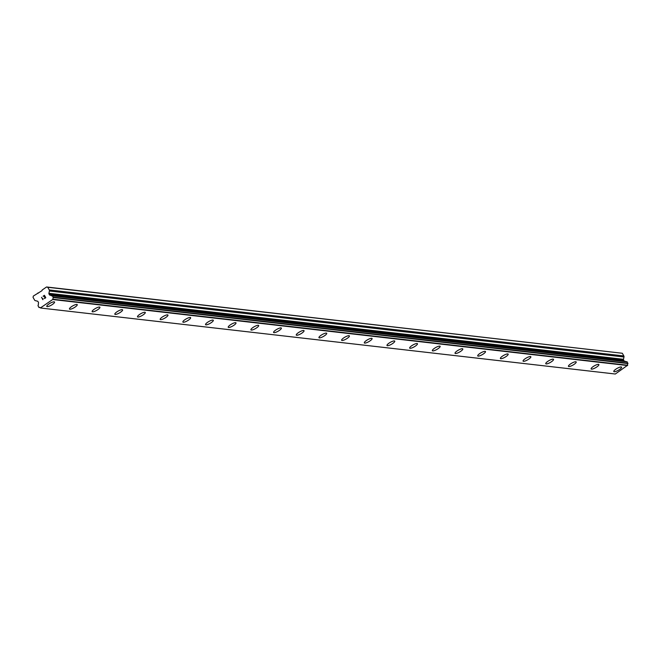 <?xml version="1.0" encoding="UTF-8"?>
<svg xmlns="http://www.w3.org/2000/svg" width="661" height="661" viewBox="0 0 661 661"><rect width="100%" height="100%" fill="white"/><g stroke="black" fill="none" stroke-linecap="round" stroke-linejoin="round"><path stroke-width="0.99" d="M54.557 302.027A4.462 1.124 -29.5 0 1 51.864 304.828A4.462 1.124 -29.5 0 1 47.187 306.63A4.462 1.124 -29.5 0 1 46.791 306.431A4.462 1.124 -29.5 0 1 49.484 303.63A4.462 1.124 -29.5 0 1 54.169 301.829A4.462 1.124 -29.5 0 1 54.557 302.027A4.462 1.124 -29.5 0 1 51.855 304.828A4.462 1.124 -29.5 0 1 47.179 306.621A4.462 1.124 -29.5 0 1 46.782 306.423M77.238 304.638A4.462 1.124 -29.5 0 1 74.544 307.439A4.462 1.124 -29.5 0 1 69.859 309.232A4.462 1.124 -29.5 0 1 69.471 309.034A4.462 1.124 -29.5 0 1 72.165 306.233A4.462 1.124 -29.5 0 1 76.85 304.44A4.462 1.124 -29.5 0 1 77.238 304.638A4.462 1.124 -29.5 0 1 74.536 307.431A4.462 1.124 -29.5 0 1 69.859 309.224A4.462 1.124 -29.5 0 1 69.463 309.034M99.918 307.241A4.462 1.124 -29.5 0 1 97.225 310.042A4.462 1.124 -29.5 0 1 92.54 311.835A4.462 1.124 -29.5 0 1 92.152 311.637A4.462 1.124 -29.5 0 1 94.845 308.836A4.462 1.124 -29.5 0 1 99.53 307.043A4.462 1.124 -29.5 0 1 99.918 307.241A4.462 1.124 -29.5 0 1 97.217 310.042A4.462 1.124 -29.5 0 1 92.54 311.827A4.462 1.124 -29.5 0 1 92.143 311.637M122.599 309.844A4.462 1.124 -29.5 0 1 119.905 312.645A4.462 1.124 -29.5 0 1 115.221 314.446A4.462 1.124 -29.5 0 1 114.832 314.248A4.462 1.124 -29.5 0 1 117.526 311.447A4.462 1.124 -29.5 0 1 122.211 309.645A4.462 1.124 -29.5 0 1 122.599 309.844A4.462 1.124 -29.5 0 1 119.897 312.645A4.462 1.124 -29.5 0 1 115.221 314.438A4.462 1.124 -29.5 0 1 114.824 314.239M145.28 312.455A4.462 1.124 -29.5 0 1 142.586 315.247A4.462 1.124 -29.5 0 1 137.901 317.049A4.462 1.124 -29.5 0 1 137.513 316.85A4.462 1.124 -29.5 0 1 140.206 314.049A4.462 1.124 -29.5 0 1 144.891 312.248A4.462 1.124 -29.5 0 1 145.28 312.455A4.462 1.124 -29.5 0 1 142.578 315.247A4.462 1.124 -29.5 0 1 137.901 317.04A4.462 1.124 -29.5 0 1 137.505 316.842M167.96 315.057A4.462 1.124 -29.5 0 1 165.267 317.858A4.462 1.124 -29.5 0 1 160.582 319.651A4.462 1.124 -29.5 0 1 160.193 319.453A4.462 1.124 -29.5 0 1 162.887 316.652A4.462 1.124 -29.5 0 1 167.572 314.859A4.462 1.124 -29.5 0 1 167.96 315.057A4.462 1.124 -29.5 0 1 165.258 317.85A4.462 1.124 -29.5 0 1 160.582 319.643A4.462 1.124 -29.5 0 1 160.185 319.453M190.641 317.66A4.462 1.124 -29.5 0 1 187.947 320.461A4.462 1.124 -29.5 0 1 183.262 322.262A4.462 1.124 -29.5 0 1 182.874 322.056A4.462 1.124 -29.5 0 1 185.567 319.263A4.462 1.124 -29.5 0 1 190.252 317.462A4.462 1.124 -29.5 0 1 190.641 317.66A4.462 1.124 -29.5 0 1 187.939 320.461A4.462 1.124 -29.5 0 1 183.262 322.254A4.462 1.124 -29.5 0 1 182.866 322.056M213.321 320.263A4.462 1.124 -29.5 0 1 210.628 323.064A4.462 1.124 -29.5 0 1 205.943 324.865A4.462 1.124 -29.5 0 1 205.554 324.667A4.462 1.124 -29.5 0 1 208.248 321.866A4.462 1.124 -29.5 0 1 212.933 320.064A4.462 1.124 -29.5 0 1 213.321 320.263A4.462 1.124 -29.5 0 1 210.619 323.064A4.462 1.124 -29.5 0 1 205.943 324.857A4.462 1.124 -29.5 0 1 205.546 324.658M236.002 322.874A4.462 1.124 -29.5 0 1 233.308 325.675A4.462 1.124 -29.5 0 1 228.623 327.468A4.462 1.124 -29.5 0 1 228.235 327.269A4.462 1.124 -29.5 0 1 230.929 324.468A4.462 1.124 -29.5 0 1 235.613 322.675A4.462 1.124 -29.5 0 1 236.002 322.874A4.462 1.124 -29.5 0 1 233.3 325.666A4.462 1.124 -29.5 0 1 228.623 327.459A4.462 1.124 -29.5 0 1 228.227 327.261M258.682 325.476A4.462 1.124 -29.5 0 1 255.989 328.277A4.462 1.124 -29.5 0 1 251.304 330.07A4.462 1.124 -29.5 0 1 250.916 329.872A4.462 1.124 -29.5 0 1 253.609 327.071A4.462 1.124 -29.5 0 1 258.294 325.278A4.462 1.124 -29.5 0 1 258.682 325.476A4.462 1.124 -29.5 0 1 255.981 328.277A4.462 1.124 -29.5 0 1 251.304 330.062A4.462 1.124 -29.5 0 1 250.907 329.872M281.363 328.079A4.462 1.124 -29.5 0 1 278.669 330.88A4.462 1.124 -29.5 0 1 273.985 332.681A4.462 1.124 -29.5 0 1 273.596 332.483A4.462 1.124 -29.5 0 1 276.29 329.682A4.462 1.124 -29.5 0 1 280.975 327.881A4.462 1.124 -29.5 0 1 281.363 328.079A4.462 1.124 -29.5 0 1 278.661 330.88A4.462 1.124 -29.5 0 1 273.985 332.673A4.462 1.124 -29.5 0 1 273.588 332.475M304.043 330.682A4.462 1.124 -29.5 0 1 301.342 333.483A4.462 1.124 -29.5 0 1 296.665 335.276A4.462 1.124 -29.5 0 1 296.268 335.077M303.655 330.483A4.462 1.124 -29.5 0 1 304.043 330.69A4.462 1.124 -29.5 0 1 301.35 333.483A4.462 1.124 -29.5 0 1 296.665 335.284A4.462 1.124 -29.5 0 1 296.277 335.086A4.462 1.124 -29.5 0 1 298.97 332.285A4.462 1.124 -29.5 0 1 303.655 330.483M326.724 333.284A4.462 1.124 -29.5 0 1 324.022 336.085A4.462 1.124 -29.5 0 1 319.346 337.878A4.462 1.124 -29.5 0 1 318.949 337.688M326.336 333.094A4.462 1.124 -29.5 0 1 326.724 333.293A4.462 1.124 -29.5 0 1 324.03 336.094A4.462 1.124 -29.5 0 1 319.346 337.887A4.462 1.124 -29.5 0 1 318.957 337.688A4.462 1.124 -29.5 0 1 321.651 334.887A4.462 1.124 -29.5 0 1 326.336 333.094M349.405 335.895A4.462 1.124 -29.5 0 1 346.711 338.696A4.462 1.124 -29.5 0 1 342.026 340.498A4.462 1.124 -29.5 0 1 341.638 340.291A4.462 1.124 -29.5 0 1 344.331 337.49A4.462 1.124 -29.5 0 1 349.016 335.697A4.462 1.124 -29.5 0 1 349.405 335.895A4.462 1.124 -29.5 0 1 346.703 338.696A4.462 1.124 -29.5 0 1 342.026 340.489A4.462 1.124 -29.5 0 1 341.63 340.291M372.085 338.498A4.462 1.124 -29.5 0 1 369.392 341.299A4.462 1.124 -29.5 0 1 364.707 343.1A4.462 1.124 -29.5 0 1 364.318 342.902A4.462 1.124 -29.5 0 1 367.012 340.101A4.462 1.124 -29.5 0 1 371.697 338.3A4.462 1.124 -29.5 0 1 372.085 338.498A4.462 1.124 -29.5 0 1 369.383 341.299A4.462 1.124 -29.5 0 1 364.707 343.092A4.462 1.124 -29.5 0 1 364.31 342.894M394.766 341.109A4.462 1.124 -29.5 0 1 392.072 343.91A4.462 1.124 -29.5 0 1 387.387 345.703A4.462 1.124 -29.5 0 1 386.999 345.505A4.462 1.124 -29.5 0 1 389.693 342.704A4.462 1.124 -29.5 0 1 394.377 340.911A4.462 1.124 -29.5 0 1 394.766 341.109A4.462 1.124 -29.5 0 1 392.064 343.902A4.462 1.124 -29.5 0 1 387.387 345.695A4.462 1.124 -29.5 0 1 386.991 345.496M417.446 343.712A4.462 1.124 -29.5 0 1 414.753 346.513A4.462 1.124 -29.5 0 1 410.068 348.306A4.462 1.124 -29.5 0 1 409.68 348.107A4.462 1.124 -29.5 0 1 412.373 345.306A4.462 1.124 -29.5 0 1 417.058 343.513A4.462 1.124 -29.5 0 1 417.446 343.712A4.462 1.124 -29.5 0 1 414.744 346.504A4.462 1.124 -29.5 0 1 410.068 348.297A4.462 1.124 -29.5 0 1 409.671 348.107M440.127 346.314A4.462 1.124 -29.5 0 1 437.433 349.115A4.462 1.124 -29.5 0 1 432.748 350.917A4.462 1.124 -29.5 0 1 432.36 350.718A4.462 1.124 -29.5 0 1 435.054 347.917A4.462 1.124 -29.5 0 1 439.739 346.116A4.462 1.124 -29.5 0 1 440.127 346.314A4.462 1.124 -29.5 0 1 437.425 349.115A4.462 1.124 -29.5 0 1 432.748 350.908A4.462 1.124 -29.5 0 1 432.352 350.71M462.807 348.925A4.462 1.124 -29.5 0 1 460.114 351.718A4.462 1.124 -29.5 0 1 455.429 353.519A4.462 1.124 -29.5 0 1 455.041 353.321A4.462 1.124 -29.5 0 1 457.734 350.52A4.462 1.124 -29.5 0 1 462.411 348.719A4.462 1.124 -29.5 0 1 462.807 348.925A4.462 1.124 -29.5 0 1 460.106 351.718A4.462 1.124 -29.5 0 1 455.429 353.511A4.462 1.124 -29.5 0 1 455.032 353.313M485.488 351.528A4.462 1.124 -29.5 0 1 482.794 354.329A4.462 1.124 -29.5 0 1 478.11 356.122A4.462 1.124 -29.5 0 1 477.721 355.924A4.462 1.124 -29.5 0 1 480.415 353.123A4.462 1.124 -29.5 0 1 485.091 351.33A4.462 1.124 -29.5 0 1 485.488 351.528A4.462 1.124 -29.5 0 1 482.786 354.321A4.462 1.124 -29.5 0 1 478.11 356.114A4.462 1.124 -29.5 0 1 477.713 355.924M508.169 354.131A4.462 1.124 -29.5 0 1 505.475 356.932A4.462 1.124 -29.5 0 1 500.79 358.733A4.462 1.124 -29.5 0 1 500.402 358.526A4.462 1.124 -29.5 0 1 503.095 355.725A4.462 1.124 -29.5 0 1 507.772 353.932A4.462 1.124 -29.5 0 1 508.169 354.131A4.462 1.124 -29.5 0 1 505.467 356.932A4.462 1.124 -29.5 0 1 500.79 358.725A4.462 1.124 -29.5 0 1 500.394 358.526M530.849 356.733A4.462 1.124 -29.5 0 1 528.156 359.534A4.462 1.124 -29.5 0 1 523.471 361.336A4.462 1.124 -29.5 0 1 523.082 361.137A4.462 1.124 -29.5 0 1 525.776 358.336A4.462 1.124 -29.5 0 1 530.452 356.535A4.462 1.124 -29.5 0 1 530.849 356.733A4.462 1.124 -29.5 0 1 528.147 359.534A4.462 1.124 -29.5 0 1 523.471 361.327A4.462 1.124 -29.5 0 1 523.074 361.129M553.53 359.344A4.462 1.124 -29.5 0 1 550.836 362.145A4.462 1.124 -29.5 0 1 546.151 363.938A4.462 1.124 -29.5 0 1 545.763 363.74A4.462 1.124 -29.5 0 1 548.456 360.939A4.462 1.124 -29.5 0 1 553.133 359.138A4.462 1.124 -29.5 0 1 553.53 359.344A4.462 1.124 -29.5 0 1 550.828 362.137A4.462 1.124 -29.5 0 1 546.151 363.93A4.462 1.124 -29.5 0 1 545.755 363.732M576.21 361.947A4.462 1.124 -29.5 0 1 573.517 364.748A4.462 1.124 -29.5 0 1 568.832 366.541A4.462 1.124 -29.5 0 1 568.443 366.343A4.462 1.124 -29.5 0 1 571.137 363.542A4.462 1.124 -29.5 0 1 575.814 361.749A4.462 1.124 -29.5 0 1 576.21 361.947A4.462 1.124 -29.5 0 1 573.508 364.74A4.462 1.124 -29.5 0 1 568.832 366.533A4.462 1.124 -29.5 0 1 568.435 366.343M598.891 364.55A4.462 1.124 -29.5 0 1 596.197 367.351A4.462 1.124 -29.5 0 1 591.512 369.152A4.462 1.124 -29.5 0 1 591.124 368.945A4.462 1.124 -29.5 0 1 593.818 366.153A4.462 1.124 -29.5 0 1 598.494 364.351A4.462 1.124 -29.5 0 1 598.891 364.55A4.462 1.124 -29.5 0 1 596.189 367.351A4.462 1.124 -29.5 0 1 591.512 369.144A4.462 1.124 -29.5 0 1 591.116 368.945M621.571 367.152A4.462 1.124 -29.5 0 1 618.878 369.953A4.462 1.124 -29.5 0 1 614.193 371.755A4.462 1.124 -29.5 0 1 613.805 371.556A4.462 1.124 -29.5 0 1 616.498 368.755A4.462 1.124 -29.5 0 1 621.175 366.954A4.462 1.124 -29.5 0 1 621.571 367.152A4.462 1.124 -29.5 0 1 618.87 369.953A4.462 1.124 -29.5 0 1 614.193 371.746A4.462 1.124 -29.5 0 1 613.796 371.548M46.559 286.981L622.323 353.263L623.835 355.94L49.261 289.939A1.413 1.289 96.6 0 1 49.418 291.005L48.906 293.294A0.942 0.859 -83.4 0 0 49.013 294.005L49.426 294.748A0.942 0.859 -83.4 0 0 49.963 295.161L50.914 295.401A1.504 1.372 -83.4 0 0 52.326 295.773L53.343 297.557A1.504 1.372 -83.4 0 0 53.062 299.251L40.47 307.902A1.504 1.372 -83.4 0 0 38.974 307.431L37.966 305.638A1.504 1.372 -83.4 0 0 38.288 304.077L38.503 303.027A0.942 0.859 -83.4 0 0 38.404 302.325L37.983 301.581A0.942 0.859 -83.4 0 0 37.454 301.168L35.364 300.664A1.413 1.289 96.6 0 1 34.562 300.044L33.05 297.367L33.339 296.062L42.015 290.658L42.155 290.005L46.559 286.981L47.749 287.271L49.261 289.939M625.719 361.6A1.504 1.372 -83.4 0 1 625.488 361.393L624.538 361.154A0.942 0.859 -83.4 0 1 624.001 360.741L623.579 359.997A0.942 0.859 -83.4 0 1 623.48 359.295L623.992 356.998A1.413 1.289 -83.4 0 0 623.835 355.94M40.734 308.026L615.308 374.019L627.636 365.244A1.504 1.372 -83.4 0 1 627.917 363.55L627.008 361.749L52.541 295.798M45.535 297.648L44.989 296.69L45.535 297.648L44.386 298.442L45.535 297.648M44.989 296.69L44.361 297.12L44.989 296.69M44.27 296.963L44.898 296.533L44.279 296.963M44.898 296.533L44.353 295.566L44.898 296.533M44.353 295.566L43.205 296.351L44.353 295.566M44.411 295.302L43.122 296.194L44.411 295.302L45.774 297.706L44.477 298.598M43.097 298.673L42.882 299.689L41.527 297.285L42.891 299.689M41.527 297.285L42.858 299.276L41.527 297.285M38.429 293.12L37.743 293.038M622.323 353.263L47.749 287.271M625.488 361.393L50.914 295.401M627.653 365.434L53.078 299.441M627.628 365.558L53.054 299.565M623.992 356.998L49.418 291.005M623.48 359.295L48.906 293.294M623.579 359.997L49.013 294.005M624.001 360.741L49.426 294.748M624.538 361.154L49.963 295.161M625.422 361.369L50.847 295.376M627.198 361.881L52.624 295.888M627.95 363.211L53.376 297.21M627.917 363.55L53.343 297.557M627.636 365.244L53.062 299.251M40.114 307.555L38.974 307.431M627.008 361.749L52.434 295.756M40.164 307.588L38.867 307.439"/></g></svg>
